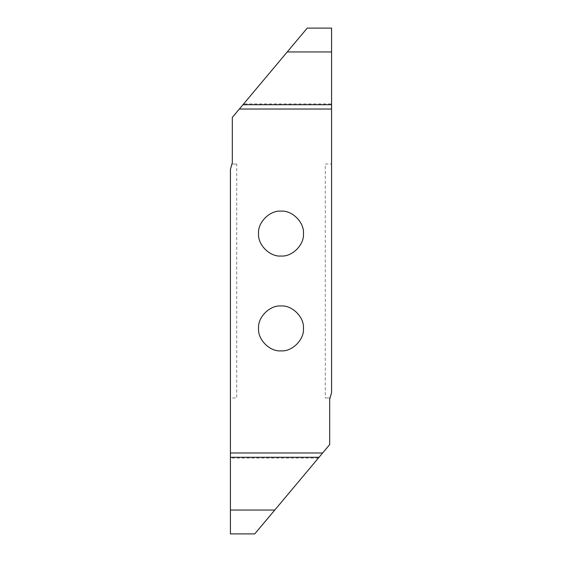 <?xml version="1.0" encoding="UTF-8"?>
<svg xmlns="http://www.w3.org/2000/svg" width="562" height="562" viewBox="0 0 562 562"><rect width="100%" height="100%" fill="white"/><g stroke="black" fill="none" stroke-linecap="round" stroke-linejoin="round"><path stroke-width="0.42" stroke-dasharray="2.81 2.11" d="M281 305.974L281 305.974C269.893 304.969 257.551 317.312 258.555 328.419C257.551 339.525 269.893 351.868 281 350.864L281 350.864C292.107 351.868 304.449 339.525 303.445 328.419C304.449 317.312 292.107 304.969 281 305.974M239.342 109.028L331.58 109.028L239.342 109.028L232.317 117.402L232.247 164.034L236.743 164.034L236.743 397.966L230.42 397.966L230.42 452.972L322.658 452.972L329.683 444.598L329.753 397.966L325.257 397.966L329.753 397.966L331.58 392.627L331.58 28.1L307.245 28.1L243.62 103.928L331.58 103.928M325.257 164.034L331.58 164.034L325.257 164.034L325.257 397.966M236.743 164.034L232.247 164.034L230.42 169.373L230.42 397.966L236.743 397.966M281 211.136C269.893 210.132 257.551 222.475 258.555 233.581C257.551 244.688 269.893 257.031 281 256.026C292.107 257.031 304.449 244.688 303.445 233.581C304.449 222.475 292.107 210.132 281 211.136L281 211.136M331.58 51.964L287.224 51.964M318.38 458.072L230.42 458.072L230.42 533.9L254.755 533.9L322.658 452.972L230.42 452.972M230.42 510.036L274.776 510.036"/><path stroke-width="0.84" d="M281 350.864C292.107 351.868 304.449 339.525 303.445 328.419C304.449 317.312 292.107 304.969 281 305.974C269.893 304.969 257.551 317.312 258.555 328.419C257.551 339.525 269.893 351.868 281 350.864M281 211.136C269.893 210.132 257.551 222.475 258.555 233.581C257.551 244.688 269.893 257.031 281 256.026C292.107 257.031 304.449 244.688 303.445 233.581C304.449 222.475 292.107 210.132 281 211.136M243.62 103.928L232.317 117.402L232.317 162.713L230.42 169.373L230.42 458.072M239.342 109.028L307.245 28.1L331.58 28.1L331.58 109.028L239.342 109.028M331.58 51.964L287.224 51.964M274.776 510.036L254.755 533.9L230.42 533.9L230.42 510.036L274.776 510.036L329.683 444.598L329.683 399.287L331.58 392.627L331.58 109.028M322.658 452.972L230.42 452.972L230.42 510.036M242.967 104.708L331.58 104.708M319.033 457.292L230.42 457.292"/></g></svg>
